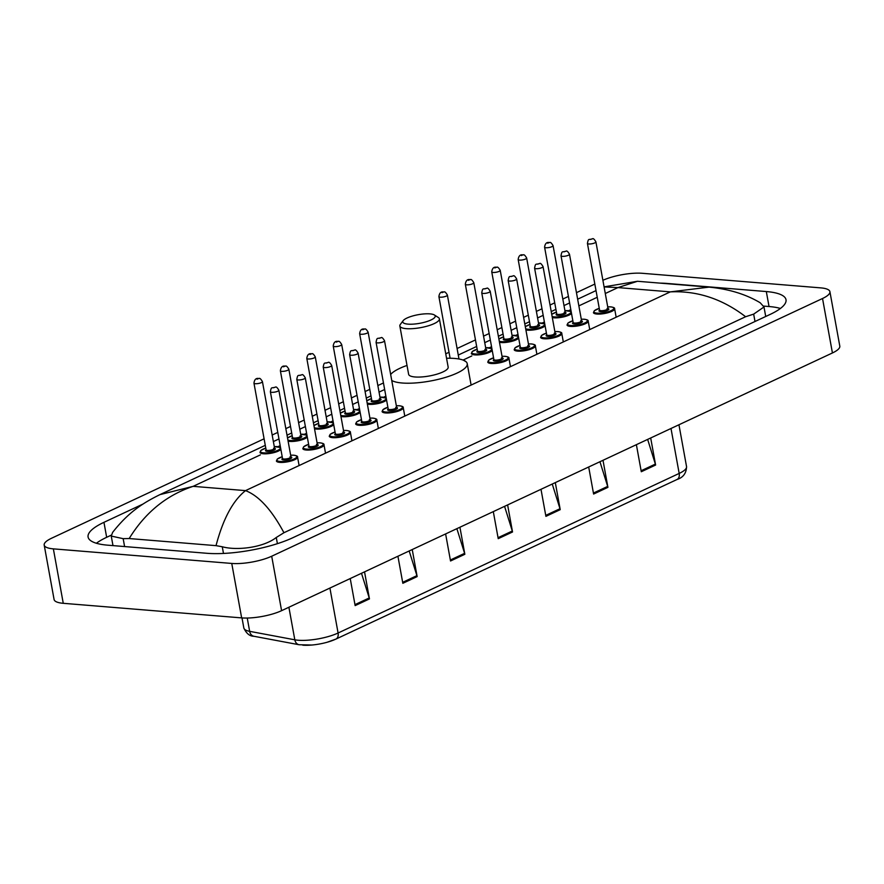 <?xml version="1.0" encoding="UTF-8"?>
<svg xmlns="http://www.w3.org/2000/svg" width="884" height="884" viewBox="0 0 884 884"><rect width="100%" height="100%" fill="white"/><g stroke="black" fill="none" stroke-linecap="round" stroke-linejoin="round"><path stroke-width="1.33" d="M602.888 280.305A28.697 7.625 169.7 0 1 642.348 273.3L820.739 287.875A28.697 7.625 169.7 0 1 829.91 291.665L839.8 346.119A28.697 7.625 169.7 0 1 832.43 352.959L281.587 610.667A28.697 7.625 169.7 0 1 241.652 617.894L63.261 603.308A28.697 7.625 169.7 0 1 54.09 599.518L44.2 545.074A28.697 7.625 169.7 0 1 51.57 538.234L264.073 438.818M829.91 291.665A28.697 7.625 169.7 0 1 822.529 298.505L271.697 556.224A28.697 7.625 169.7 0 1 231.752 563.439L53.36 548.865A28.697 7.625 169.7 0 1 44.2 545.074M272.139 435.038L277.764 432.409M285.83 428.641L290.493 426.453M298.56 422.674L304.184 420.044M312.251 416.276L316.914 414.088M324.981 410.32L330.605 407.69M338.671 403.911L343.335 401.734M351.401 397.955L357.026 395.325M365.092 391.546L369.755 389.369M377.822 385.59L383.446 382.96M445.746 353.821L449.028 352.285M457.083 348.506L475.448 339.92M483.515 336.152L489.139 333.522M497.195 329.743L501.869 327.555M509.935 323.787L515.56 321.157M523.615 317.378L528.289 315.201M536.356 311.422L541.98 308.792M550.047 305.024L554.71 302.836M562.777 299.068L568.401 296.438M576.467 292.659L594.821 284.073M143.086 504.013L103.947 522.333A61.703 16.387 -10.3 0 0 88.091 537.03A61.703 16.387 -10.3 0 0 107.793 545.185L206.889 553.285A61.703 16.387 -10.3 0 0 292.77 537.759L770.163 314.406A61.703 16.387 -10.3 0 0 786.009 299.709A61.703 16.387 -10.3 0 0 766.317 291.554L667.21 283.455A61.703 16.387 -10.3 0 0 660.005 283.123M780.428 308.461A61.703 16.387 -10.3 0 0 769.036 306.527L763.71 306.096M111.262 535.163L106.666 537.306A61.703 16.387 -10.3 0 0 96.389 543.251M129.174 538.544L123.163 538.665L111.251 536.08L112.633 532.389C128.5 512.101 142.976 503.007 159.927 494.631L193.143 486.344C166.479 495.195 145.153 512.598 129.174 538.544L216.028 545.649C223.022 519.041 232.846 500.698 245.52 490.62C258.813 495.736 271.62 509.77 283.941 532.721L745.61 316.726C722.35 298.891 697.244 290.615 670.315 291.875L709.034 287.123C728.891 289.035 745.952 294.25 760.207 302.77L763.997 306.969L753.665 314.129L745.61 316.726M283.941 532.721L276.272 537.483C263.708 547.428 237.354 550.887 222.271 546.765L216.028 545.649M709.023 287.123L637.497 281.278L617.949 287.587L604.092 286.924M647.64 439.414L655.364 464.089A5.735 3.901 64.9 0 1 655.608 465.039L650.69 437.978M636.381 444.674L641.298 471.736L655.608 465.039M599.949 461.724L607.673 486.399A5.735 3.901 64.9 0 1 607.916 487.349L602.999 460.299M588.689 466.984L593.606 494.046L607.916 487.349M552.257 484.034L559.992 508.709A5.735 3.901 64.9 0 1 560.224 509.659L555.307 482.609M540.997 489.305L545.914 516.355L560.224 509.659M361.49 573.285L369.225 597.96A5.735 3.901 64.9 0 1 369.457 598.91L364.539 571.86M350.23 578.556L355.147 605.606L369.457 598.91M409.182 550.975L416.916 575.65A5.735 3.901 64.9 0 1 417.149 576.6L412.231 549.55M397.922 556.246L402.839 583.296L417.149 576.6M456.873 528.665L464.608 553.34A5.735 3.901 64.9 0 1 464.84 554.29L459.923 527.24M445.613 533.925L450.531 560.986L464.84 554.29M504.565 506.344L512.3 531.03A5.735 3.901 64.9 0 1 512.532 531.98L507.615 504.919M493.305 511.615L498.222 538.665L512.532 531.98M335.511 639.242A23.537 6.254 169.7 0 1 327.08 642.27A23.537 6.254 169.7 0 1 311.853 645.033A23.537 6.254 169.7 0 1 302.759 645.165M429.967 313.875A16.498 4.387 169.7 0 1 434.387 314.98A16.498 4.387 169.7 0 1 427.889 321.224A16.498 4.387 169.7 0 1 408.021 324.13A16.498 4.387 169.7 0 1 403.17 320.649A16.498 4.387 169.7 0 1 429.967 313.875M434.387 314.98L438.353 317.511A20.089 5.337 169.7 0 1 439.381 318.815A20.089 5.337 169.7 0 1 428.022 325.887A20.089 5.337 169.7 0 1 406.264 328.649A20.089 5.337 169.7 0 1 399.844 325.997A20.089 5.337 169.7 0 1 400.353 324.417L403.17 320.649M399.844 325.997L408.629 374.319A20.089 5.337 -10.3 0 0 415.038 376.971A20.089 5.337 -10.3 0 0 436.807 374.208A20.089 5.337 -10.3 0 0 448.166 367.136L439.381 318.815M446.553 358.263A39.46 10.475 169.7 0 1 454.63 358.451A39.46 10.475 169.7 0 1 467.227 363.667A39.46 10.475 169.7 0 1 444.928 377.567A39.46 10.475 169.7 0 1 402.165 383.004A39.46 10.475 169.7 0 1 391.745 380.452M390.662 374.518A39.46 10.475 169.7 0 1 407.016 365.446M260.426 454.862L193.143 486.344L245.52 490.62L670.315 291.875L617.949 287.587L605.286 293.51M597.219 297.289L578.865 305.875M570.799 309.654L568.589 310.682M544.378 322.008L542.157 323.047M517.958 334.373L515.737 335.412M491.537 346.738L489.316 347.766M471.802 355.965L463.039 360.064M385.855 396.176L383.634 397.214M359.434 408.541L357.213 409.579M333.014 420.906L330.793 421.944M306.593 433.259L304.372 434.298M280.162 445.624L277.952 446.663M822.529 298.505L832.43 352.959M53.36 548.865L63.261 603.308M231.752 563.439L241.652 617.894M271.697 556.224L281.587 610.667M769.036 306.527L766.317 291.554M106.666 537.306L103.947 522.333M124.6 546.566L123.163 538.665M755.002 321.5L753.665 314.129M277.399 543.671L276.272 537.483M223.486 553.45L222.271 546.765M247.244 618.038L249.653 631.342A7.171 5.68 100.6 0 0 253.94 636.27C249.741 636.292 246.371 633.53 243.829 627.983A28.697 7.625 -10.3 0 0 249.653 631.342L294.814 639.806A28.697 7.625 -10.3 0 0 298.14 640.237A28.697 7.625 -10.3 0 0 338.086 633.01A7.171 4.873 64.9 0 1 335.909 639.088L327.08 642.27M311.853 645.033L299.09 644.734A7.171 5.68 100.6 0 1 294.814 639.806L288.891 607.253M329.92 588.059L338.086 633.01L679.177 473.426A28.697 7.625 -10.3 0 0 686.548 466.597C686.36 473.205 683.177 477.515 677 479.504A7.171 4.873 -115.1 0 0 679.177 473.426L671 428.475M676.603 479.658A7.171 4.873 -115.1 0 0 677 479.504L335.909 639.088M512.3 531.03L498.046 537.693M464.608 553.34L450.354 560.003M416.916 575.65L402.662 582.313M369.225 597.96L354.97 604.634M559.992 508.709L545.737 515.383M607.673 486.399L593.429 493.062M655.364 464.089L641.121 470.752M299.101 465.548L297.565 457.105A10.763 2.862 169.7 0 1 291.488 460.896A10.763 2.862 169.7 0 1 279.83 462.376A10.763 2.862 169.7 0 1 276.394 460.962L277.344 459.017L282.184 456.719M282.184 456.752A10.044 2.663 -10.3 0 0 280.184 461.481A10.044 2.663 -10.3 0 0 294.162 458.951A10.044 2.663 -10.3 0 0 293.532 455.227A10.044 2.663 -10.3 0 0 290.659 455.216L293.72 455.194C296.593 455.636 297.875 456.277 297.565 457.105M278.847 390.209C277.233 387.457 276.073 386.452 275.377 387.17C271.421 388.529 271.465 386.209 270.371 391.745A4.309 1.138 169.7 0 0 271.753 392.308A4.309 1.138 169.7 0 0 276.416 391.722A4.309 1.138 169.7 0 0 278.847 390.209L290.969 456.906A5.028 1.337 169.7 0 1 290.085 458.84A5.028 1.337 169.7 0 1 283.521 459.912A5.028 1.337 169.7 0 1 282.493 458.442A4.309 1.138 -10.3 0 0 283.874 459.017A4.309 1.138 -10.3 0 0 288.538 458.42A4.309 1.138 -10.3 0 0 290.969 456.906L290.007 456.829M274.471 387.347L273.521 387.789L274.471 387.347M306.251 450.022A10.763 2.862 169.7 0 1 302.814 448.597L303.764 446.663L308.604 444.365A10.044 2.663 -10.3 0 0 306.604 449.116A10.044 2.663 -10.3 0 0 320.583 446.586A10.044 2.663 -10.3 0 0 319.953 442.873A10.044 2.663 -10.3 0 0 317.08 442.851L320.141 442.829C323.014 443.271 324.295 443.912 323.986 444.751A10.763 2.862 169.7 0 1 317.909 448.542A10.763 2.862 169.7 0 1 306.251 450.022M305.267 377.844C303.654 375.103 302.494 374.087 301.798 374.816C297.842 376.164 297.886 373.844 296.792 379.38A4.309 1.138 169.7 0 0 298.173 379.954A4.309 1.138 169.7 0 0 302.836 379.358A4.309 1.138 169.7 0 0 305.267 377.844L317.389 444.541A5.028 1.337 169.7 0 1 316.505 446.475A5.028 1.337 169.7 0 1 309.941 447.558A5.028 1.337 169.7 0 1 308.914 446.088A4.309 1.138 -10.3 0 0 310.295 446.652A4.309 1.138 -10.3 0 0 314.958 446.055A4.309 1.138 -10.3 0 0 317.389 444.541L316.428 444.464M300.892 374.982L299.941 375.435L300.892 374.982M351.942 440.829L350.407 432.387A10.763 2.862 169.7 0 1 344.329 436.177A10.763 2.862 169.7 0 1 332.671 437.657A10.763 2.862 169.7 0 1 329.235 436.232L330.185 434.298L335.025 432M335.036 432.033A10.044 2.663 -10.3 0 0 333.025 436.751A10.044 2.663 -10.3 0 0 347.003 434.232A10.044 2.663 -10.3 0 0 346.373 430.508A10.044 2.663 -10.3 0 0 343.5 430.486M331.688 365.479C330.075 362.738 328.914 361.733 328.218 362.451C324.262 363.81 324.306 361.479 323.212 367.026A4.309 1.138 169.7 0 0 324.594 367.589A4.309 1.138 169.7 0 0 329.257 366.993A4.309 1.138 169.7 0 0 331.688 365.479L343.81 432.177A5.028 1.337 169.7 0 1 342.926 434.11A5.028 1.337 169.7 0 1 336.362 435.193A5.028 1.337 169.7 0 1 335.334 433.724A4.309 1.138 -10.3 0 0 336.716 434.287A4.309 1.138 -10.3 0 0 341.379 433.701A4.309 1.138 -10.3 0 0 343.81 432.177L342.859 432.099M327.312 362.628L326.362 363.07L327.312 362.628M378.363 428.464L376.827 420.022A10.763 2.862 169.7 0 1 370.75 423.812A10.763 2.862 169.7 0 1 359.092 425.292A10.763 2.862 169.7 0 1 355.655 423.878L356.606 421.933L361.446 419.635M361.457 419.668A10.044 2.663 -10.3 0 0 359.445 424.397A10.044 2.663 -10.3 0 0 373.424 421.867A10.044 2.663 -10.3 0 0 372.794 418.143A10.044 2.663 -10.3 0 0 369.921 418.132M358.108 353.125C356.495 350.373 355.335 349.368 354.639 350.086C350.683 351.445 350.727 349.125 349.633 354.661A4.309 1.138 169.7 0 0 351.014 355.224A4.309 1.138 169.7 0 0 355.677 354.639A4.309 1.138 169.7 0 0 358.108 353.125L370.23 419.823A5.028 1.337 169.7 0 1 369.346 421.756A5.028 1.337 169.7 0 1 362.783 422.828A5.028 1.337 169.7 0 1 361.766 421.359A4.309 1.138 -10.3 0 0 363.136 421.933A4.309 1.138 -10.3 0 0 367.799 421.337A4.309 1.138 -10.3 0 0 370.23 419.823L369.28 419.745M353.733 350.263L352.782 350.705L353.733 350.263M385.512 412.938A10.763 2.862 169.7 0 1 382.076 411.513L383.026 409.579L387.866 407.281A10.044 2.663 -10.3 0 0 385.866 412.032A10.044 2.663 -10.3 0 0 399.844 409.502A10.044 2.663 -10.3 0 0 399.214 405.789A10.044 2.663 -10.3 0 0 396.341 405.767L399.402 405.745C402.275 406.187 403.568 406.828 403.248 407.668A10.763 2.862 169.7 0 1 397.17 411.458A10.763 2.862 169.7 0 1 385.512 412.938M384.529 340.76C382.916 338.019 381.755 337.003 381.059 337.732C377.103 339.08 377.148 336.76 376.065 342.296A4.309 1.138 169.7 0 0 377.435 342.87A4.309 1.138 169.7 0 0 382.098 342.274A4.309 1.138 169.7 0 0 384.529 340.76L396.651 407.458A5.028 1.337 169.7 0 1 395.767 409.391A5.028 1.337 169.7 0 1 389.203 410.474A5.028 1.337 169.7 0 1 388.187 409.005A4.309 1.138 -10.3 0 0 389.557 409.568A4.309 1.138 -10.3 0 0 394.22 408.972A4.309 1.138 -10.3 0 0 396.651 407.458L395.701 407.38M380.153 337.898L379.203 338.351L380.153 337.898M510.466 366.661L508.941 358.219A10.763 2.862 169.7 0 1 502.852 362.009A10.763 2.862 169.7 0 1 491.195 363.49A10.763 2.862 169.7 0 1 487.758 362.064L488.708 360.131L493.548 357.832A10.044 2.663 -10.3 0 0 491.548 362.584A10.044 2.663 -10.3 0 0 505.526 360.064A10.044 2.663 -10.3 0 0 504.897 356.34A10.044 2.663 -10.3 0 0 502.035 356.318M490.211 291.311C488.598 288.571 487.449 287.565 486.752 288.283C482.786 289.643 482.83 287.311 481.747 292.847A4.309 1.138 169.7 0 0 483.117 293.422A4.309 1.138 169.7 0 0 487.78 292.825A4.309 1.138 169.7 0 0 490.211 291.311L502.333 358.009A5.028 1.337 169.7 0 1 501.449 359.943A5.028 1.337 169.7 0 1 494.885 361.026A5.028 1.337 169.7 0 1 493.869 359.556A4.309 1.138 -10.3 0 0 495.239 360.119A4.309 1.138 -10.3 0 0 499.902 359.534A4.309 1.138 -10.3 0 0 502.333 358.009L501.383 357.932M485.835 288.46L484.885 288.902L485.835 288.46M536.897 354.296L535.361 345.854A10.763 2.862 169.7 0 1 529.273 349.644A10.763 2.862 169.7 0 1 517.615 351.125A10.763 2.862 169.7 0 1 514.179 349.71L515.129 347.766L519.969 345.467A10.044 2.663 -10.3 0 0 517.969 350.23A10.044 2.663 -10.3 0 0 531.947 347.699A10.044 2.663 -10.3 0 0 531.317 343.975A10.044 2.663 -10.3 0 0 528.455 343.964M516.632 278.946C515.018 276.206 513.869 275.2 513.173 275.918C509.206 277.278 509.25 274.946 508.167 280.493A4.309 1.138 169.7 0 0 509.538 281.057A4.309 1.138 169.7 0 0 514.201 280.471A4.309 1.138 169.7 0 0 516.632 278.946L528.754 345.655A5.028 1.337 169.7 0 1 527.87 347.589A5.028 1.337 169.7 0 1 521.306 348.661A5.028 1.337 169.7 0 1 520.289 347.191A4.309 1.138 -10.3 0 0 521.659 347.755A4.309 1.138 -10.3 0 0 526.323 347.169A4.309 1.138 -10.3 0 0 528.754 345.655L527.803 345.578M512.256 276.095L511.306 276.537L512.256 276.095M563.318 341.931L561.782 333.5A10.763 2.862 169.7 0 1 555.693 337.29A10.763 2.862 169.7 0 1 544.036 338.771A10.763 2.862 169.7 0 1 540.599 337.345L541.549 335.412L546.389 333.102M546.4 333.135A10.044 2.663 -10.3 0 0 544.389 337.865A10.044 2.663 -10.3 0 0 558.368 335.334A10.044 2.663 -10.3 0 0 557.749 331.611A10.044 2.663 -10.3 0 0 554.876 331.599M555.185 333.29A5.028 1.337 169.7 0 1 554.29 335.224A5.028 1.337 169.7 0 1 547.726 336.307A5.028 1.337 169.7 0 1 546.71 334.837A4.309 1.138 -10.3 0 0 548.08 335.401A4.309 1.138 -10.3 0 0 552.743 334.804A4.309 1.138 -10.3 0 0 555.174 333.29L554.224 333.213M535.958 268.703A4.309 1.138 169.7 0 1 534.588 268.128C535.671 262.592 535.627 264.913 539.594 263.565C540.29 262.835 541.439 263.852 543.052 266.592A4.309 1.138 169.7 0 1 540.621 268.106A4.309 1.138 169.7 0 1 535.958 268.703M538.676 263.73L537.726 264.183L538.676 263.73M589.739 329.577L588.203 321.135A10.763 2.862 169.7 0 1 582.125 324.925A10.763 2.862 169.7 0 1 570.456 326.406A10.763 2.862 169.7 0 1 567.02 324.981L567.97 323.047L572.821 320.748M572.821 320.781A10.044 2.663 -10.3 0 0 570.81 325.5A10.044 2.663 -10.3 0 0 584.788 322.969A10.044 2.663 -10.3 0 0 584.169 319.257A10.044 2.663 -10.3 0 0 581.296 319.234M569.484 254.227C567.859 251.487 566.71 250.47 566.014 251.2C562.047 252.559 562.091 250.227 561.009 255.763A4.309 1.138 169.7 0 0 562.379 256.338A4.309 1.138 169.7 0 0 567.042 255.741A4.309 1.138 169.7 0 0 569.484 254.227L581.595 320.925A5.028 1.337 169.7 0 1 580.711 322.859A5.028 1.337 169.7 0 1 574.147 323.942A5.028 1.337 169.7 0 1 573.13 322.472A4.309 1.138 -10.3 0 0 574.501 323.036A4.309 1.138 -10.3 0 0 579.164 322.439A4.309 1.138 -10.3 0 0 581.595 320.925L580.644 320.848M565.097 251.376L564.147 251.818L565.097 251.376M596.877 314.041A10.763 2.862 169.7 0 1 593.44 312.627L594.391 310.682L599.241 308.383A10.044 2.663 -10.3 0 0 597.23 313.146A10.044 2.663 -10.3 0 0 611.209 310.615A10.044 2.663 -10.3 0 0 610.59 306.892A10.044 2.663 -10.3 0 0 607.717 306.881L610.767 306.858C613.651 307.3 614.933 307.941 614.623 308.77A10.763 2.862 169.7 0 1 608.546 312.56A10.763 2.862 169.7 0 1 596.877 314.041M595.904 241.862C594.28 239.122 593.131 238.116 592.435 238.835C588.479 240.194 588.512 237.862 587.429 243.409A4.309 1.138 169.7 0 0 588.799 243.973A4.309 1.138 169.7 0 0 593.462 243.387A4.309 1.138 169.7 0 0 595.904 241.862L608.026 308.571A5.028 1.337 169.7 0 1 607.131 310.505A5.028 1.337 169.7 0 1 600.567 311.577A5.028 1.337 169.7 0 1 599.551 310.107A4.309 1.138 -10.3 0 0 600.921 310.671A4.309 1.138 -10.3 0 0 605.584 310.085A4.309 1.138 -10.3 0 0 608.026 308.571L607.065 308.494M591.518 239.012L590.567 239.453L591.518 239.012M280.847 449.392A10.763 2.862 169.7 0 1 263.41 453.779A10.763 2.862 169.7 0 1 259.973 452.354L260.935 450.409L265.764 448.122A10.044 2.663 -10.3 0 0 263.763 452.873A10.044 2.663 -10.3 0 0 277.742 450.354A10.044 2.663 -10.3 0 0 277.112 446.63A10.044 2.663 -10.3 0 0 274.239 446.608L280.515 447.514M267.101 451.315A5.028 1.337 169.7 0 1 266.084 449.846A4.309 1.138 -10.3 0 0 267.454 450.409A4.309 1.138 -10.3 0 0 272.117 449.823A4.309 1.138 -10.3 0 0 274.548 448.298A5.028 1.337 169.7 0 1 273.664 450.232A5.028 1.337 169.7 0 1 267.101 451.315M253.962 383.137C254.47 379.391 256.139 377.866 258.968 378.573C259.653 377.855 260.813 378.86 262.426 381.601A4.309 1.138 169.7 0 1 259.995 383.115A4.309 1.138 169.7 0 1 255.332 383.711A4.309 1.138 169.7 0 1 253.962 383.137L266.117 449.945M257.1 379.192L258.051 378.75L257.1 379.192M307.278 437.039A10.763 2.862 169.7 0 1 289.83 441.414A10.763 2.862 169.7 0 1 288.107 441.149M287.908 440.055A10.044 2.663 -10.3 0 0 290.184 440.519A10.044 2.663 -10.3 0 0 304.162 437.989A10.044 2.663 -10.3 0 0 303.532 434.265A10.044 2.663 -10.3 0 0 300.659 434.254M293.521 438.95A5.028 1.337 169.7 0 1 292.505 437.481A4.309 1.138 -10.3 0 0 293.875 438.044A4.309 1.138 -10.3 0 0 298.538 437.458A4.309 1.138 -10.3 0 0 300.969 435.945A5.028 1.337 169.7 0 1 300.085 437.878A5.028 1.337 169.7 0 1 293.521 438.95M280.383 370.783C280.891 367.037 282.56 365.512 285.388 366.208C286.084 365.49 287.234 366.495 288.847 369.236A4.309 1.138 169.7 0 1 286.416 370.761A4.309 1.138 169.7 0 1 281.753 371.346A4.309 1.138 169.7 0 1 280.383 370.783L292.538 437.591M283.521 366.827L284.471 366.385L283.521 366.827M292.195 435.79A10.044 2.663 -10.3 0 0 287.543 438.055M333.699 424.674A10.763 2.862 169.7 0 1 316.251 429.06A10.763 2.862 169.7 0 1 314.527 428.795M314.328 427.69A10.044 2.663 -10.3 0 0 316.605 428.154A10.044 2.663 -10.3 0 0 330.583 425.624A10.044 2.663 -10.3 0 0 329.953 421.9A10.044 2.663 -10.3 0 0 327.091 421.889M318.958 425.226L318.925 425.116A4.309 1.138 -10.3 0 0 320.295 425.69A4.309 1.138 -10.3 0 0 324.958 425.094A4.309 1.138 -10.3 0 0 327.389 423.58A5.028 1.337 169.7 0 1 326.505 425.513A5.028 1.337 169.7 0 1 319.942 426.596A5.028 1.337 169.7 0 1 318.925 425.127M306.803 358.418C307.312 354.672 308.98 353.147 311.809 353.854C312.505 353.125 313.654 354.141 315.268 356.882A4.309 1.138 169.7 0 1 312.837 358.396A4.309 1.138 169.7 0 1 308.173 358.992A4.309 1.138 169.7 0 1 306.803 358.418L318.925 425.116M309.941 354.473L310.892 354.02L309.941 354.473M318.616 423.425A10.044 2.663 -10.3 0 0 313.964 425.69M360.119 412.309A10.763 2.862 169.7 0 1 342.672 416.696A10.763 2.862 169.7 0 1 340.948 416.43M340.749 415.325A10.044 2.663 -10.3 0 0 343.025 415.789A10.044 2.663 -10.3 0 0 357.003 413.27A10.044 2.663 -10.3 0 0 356.374 409.546A10.044 2.663 -10.3 0 0 353.512 409.524L359.777 410.43M346.362 414.231A5.028 1.337 169.7 0 1 345.346 412.762A4.309 1.138 -10.3 0 0 346.716 413.325A4.309 1.138 -10.3 0 0 351.379 412.729A4.309 1.138 -10.3 0 0 353.81 411.215A5.028 1.337 169.7 0 1 352.926 413.148A5.028 1.337 169.7 0 1 346.362 414.231M333.224 346.053C333.732 342.307 335.401 340.782 338.229 341.489C338.926 340.76 340.075 341.776 341.688 344.517A4.309 1.138 169.7 0 1 339.257 346.031A4.309 1.138 169.7 0 1 334.594 346.627A4.309 1.138 169.7 0 1 333.224 346.053L345.379 412.861M336.362 342.108L337.312 341.666L336.362 342.108M340.362 413.193L345.025 411.038A10.044 2.663 -10.3 0 0 340.384 413.325M386.54 399.955A10.763 2.862 169.7 0 1 369.092 404.331A10.763 2.862 169.7 0 1 367.368 404.065M367.169 402.971A10.044 2.663 -10.3 0 0 369.446 403.435A10.044 2.663 -10.3 0 0 383.424 400.905A10.044 2.663 -10.3 0 0 382.805 397.181A10.044 2.663 -10.3 0 0 379.932 397.17M372.783 401.866A5.028 1.337 169.7 0 1 371.766 400.397A4.309 1.138 -10.3 0 0 373.136 400.96A4.309 1.138 -10.3 0 0 377.799 400.375A4.309 1.138 -10.3 0 0 380.231 398.861A5.028 1.337 169.7 0 1 379.346 400.795A5.028 1.337 169.7 0 1 372.783 401.866M359.644 333.699C360.153 329.953 361.821 328.428 364.65 329.124C365.346 328.406 366.495 329.412 368.109 332.152A4.309 1.138 169.7 0 1 365.678 333.677A4.309 1.138 169.7 0 1 361.015 334.262A4.309 1.138 169.7 0 1 359.644 333.699L371.81 400.507M362.783 329.743L363.733 329.301L362.783 329.743M366.783 400.828L371.446 398.673A10.044 2.663 -10.3 0 0 366.805 400.971M465.05 361.003A10.044 2.663 -10.3 0 0 463.857 360.396M438.906 296.615C439.414 292.869 441.083 291.344 443.912 292.04C444.608 291.322 445.757 292.328 447.381 295.068A4.309 1.138 169.7 0 1 444.939 296.593A4.309 1.138 169.7 0 1 440.276 297.179A4.309 1.138 169.7 0 1 438.906 296.615L450.111 358.241M442.044 292.659L443.006 292.217L442.044 292.659M492.222 350.506A10.763 2.862 169.7 0 1 474.774 354.893A10.763 2.862 169.7 0 1 471.338 353.467L472.299 351.523L477.139 349.224A10.044 2.663 -10.3 0 0 475.128 353.987A10.044 2.663 -10.3 0 0 489.106 351.456A10.044 2.663 -10.3 0 0 488.487 347.732A10.044 2.663 -10.3 0 0 485.614 347.721M478.465 352.418A5.028 1.337 169.7 0 1 477.448 350.959A4.309 1.138 -10.3 0 0 478.819 351.523A4.309 1.138 -10.3 0 0 483.482 350.926A4.309 1.138 -10.3 0 0 485.924 349.412A5.028 1.337 169.7 0 1 485.029 351.346A5.028 1.337 169.7 0 1 478.465 352.418M465.327 284.25C465.835 280.504 467.503 278.979 470.332 279.687C471.028 278.957 472.178 279.963 473.802 282.714A4.309 1.138 169.7 0 1 471.371 284.228A4.309 1.138 169.7 0 1 466.697 284.825A4.309 1.138 169.7 0 1 465.327 284.25L477.493 351.058M468.465 280.305L469.426 279.852L468.465 280.305M518.643 338.141A10.763 2.862 169.7 0 1 501.195 342.528A10.763 2.862 169.7 0 1 499.471 342.263M499.272 341.158A10.044 2.663 -10.3 0 0 501.548 341.622A10.044 2.663 -10.3 0 0 515.527 339.091A10.044 2.663 -10.3 0 0 514.908 335.379A10.044 2.663 -10.3 0 0 512.035 335.356M512.344 337.058A5.028 1.337 169.7 0 1 511.449 338.981A5.028 1.337 169.7 0 1 504.886 340.064A5.028 1.337 169.7 0 1 503.869 338.594A4.309 1.138 -10.3 0 0 505.239 339.158A4.309 1.138 -10.3 0 0 509.913 338.561A4.309 1.138 -10.3 0 0 512.344 337.047L511.383 336.97M491.747 271.885C492.255 268.139 493.924 266.614 496.753 267.322C497.449 266.592 498.609 267.609 500.222 270.349A4.309 1.138 169.7 0 1 497.791 271.863A4.309 1.138 169.7 0 1 493.117 272.46A4.309 1.138 169.7 0 1 491.747 271.885L503.913 338.694M494.885 267.94L495.847 267.498L494.885 267.94M503.56 336.892A10.044 2.663 -10.3 0 0 498.907 339.158M545.063 325.787A10.763 2.862 169.7 0 1 527.615 330.163A10.763 2.862 169.7 0 1 525.892 329.898M525.693 328.804A10.044 2.663 -10.3 0 0 527.969 329.257A10.044 2.663 -10.3 0 0 541.947 326.737A10.044 2.663 -10.3 0 0 541.328 323.014A10.044 2.663 -10.3 0 0 538.455 322.992L544.721 323.898M531.306 327.699A5.028 1.337 169.7 0 1 530.289 326.229A4.309 1.138 -10.3 0 0 531.66 326.793A4.309 1.138 -10.3 0 0 536.334 326.207A4.309 1.138 -10.3 0 0 538.765 324.682A5.028 1.337 169.7 0 1 537.87 326.627A5.028 1.337 169.7 0 1 531.306 327.699M518.168 259.531C518.676 255.774 520.344 254.26 523.173 254.957C523.869 254.238 525.03 255.244 526.643 257.984A4.309 1.138 169.7 0 1 524.212 259.509A4.309 1.138 169.7 0 1 519.549 260.095A4.309 1.138 169.7 0 1 518.168 259.531L530.334 326.34M521.306 255.575L522.267 255.133L521.306 255.575M529.98 324.538A10.044 2.663 -10.3 0 0 525.328 326.793M571.484 313.422A10.763 2.862 169.7 0 1 554.036 317.809A10.763 2.862 169.7 0 1 552.312 317.544M552.113 316.439A10.044 2.663 -10.3 0 0 554.39 316.903A10.044 2.663 -10.3 0 0 568.379 314.373A10.044 2.663 -10.3 0 0 567.749 310.649A10.044 2.663 -10.3 0 0 564.876 310.638L571.141 311.533M557.738 315.334A5.028 1.337 169.7 0 1 556.71 313.875A4.309 1.138 -10.3 0 0 558.091 314.439A4.309 1.138 -10.3 0 0 562.754 313.842A4.309 1.138 -10.3 0 0 565.185 312.328A5.028 1.337 169.7 0 1 564.29 314.262A5.028 1.337 169.7 0 1 557.738 315.334M544.588 247.166C545.096 243.42 546.765 241.896 549.594 242.603C550.29 241.873 551.45 242.879 553.064 245.63A4.309 1.138 169.7 0 1 550.633 247.144A4.309 1.138 169.7 0 1 545.969 247.73A4.309 1.138 169.7 0 1 544.588 247.166L556.754 313.975M547.726 243.222L548.688 242.768L547.726 243.222M551.726 314.306L556.401 312.14A10.044 2.663 -10.3 0 0 551.749 314.439M112.986 545.616L111.251 536.08M765.721 316.483L763.997 306.969M159.938 494.631L265.266 445.348M273.333 441.58L278.957 438.95M287.024 435.171L291.687 432.994M299.753 429.215L305.378 426.585M313.444 422.806L318.107 420.629M326.174 416.85L331.798 414.22M339.865 410.452L344.528 408.264M352.594 404.496L358.219 401.866M366.285 398.087L370.948 395.899M379.015 392.131L384.639 389.501M458.277 355.048L476.631 346.462M484.697 342.683L490.322 340.053M498.388 336.285L503.051 334.097M511.118 330.329L516.742 327.688M524.809 323.92L529.472 321.732M537.538 317.964L543.163 315.334M551.229 311.555L555.892 309.378M563.959 305.599L569.583 302.969M577.65 299.201L596.004 290.604M604.07 286.858L637.497 281.278M299.09 644.734L253.94 636.27M686.548 466.597L678.945 424.762M243.829 627.983L242.006 617.916M467.227 363.667L470.929 384.087M270.371 391.745L282.537 458.553M296.792 379.38L308.958 446.188M323.986 444.751L325.522 453.183M343.5 430.464L346.561 430.475C349.434 430.917 350.716 431.547 350.407 432.387M323.212 367.026L335.379 433.823M369.921 418.099L372.982 418.11C375.855 418.552 377.148 419.193 376.827 420.022M349.633 354.661L361.799 421.469M376.065 342.296L388.22 409.104M403.248 407.668L404.784 416.099M502.024 356.285L505.084 356.307C507.969 356.749 509.25 357.379 508.941 358.219M481.747 292.847L493.902 359.655M528.444 343.931L531.505 343.942C534.389 344.384 535.671 345.025 535.361 345.854M508.167 280.493L520.333 347.302M554.865 331.566L557.926 331.577C560.81 332.019 562.091 332.66 561.782 333.5M534.588 268.128L546.754 334.937M543.052 266.592L555.174 333.29M581.285 319.201L584.346 319.223C587.23 319.665 588.512 320.295 588.203 321.135M561.009 255.763L573.175 322.572M587.429 243.409L599.595 310.218M614.623 308.77L616.159 317.212M262.426 381.601L274.626 448.464L273.598 448.221M306.936 435.149L300.659 434.221M288.847 369.236L301.046 436.099L300.019 435.867M292.184 435.757L287.521 437.911M333.356 422.795L327.08 421.856M315.268 356.882L327.467 423.734L326.439 423.502M318.605 423.392L313.942 425.558M341.688 344.517L353.887 411.38L352.86 411.137M386.197 398.065L379.921 397.137M368.109 332.152L380.308 399.016L379.28 398.783M466.023 361.722L463.426 360.219M447.381 295.068L458.995 359.014M491.88 348.627L485.603 347.688M473.802 282.714L486.001 349.567L484.962 349.335M518.3 336.263L512.024 335.323M500.222 270.349L512.344 337.047M503.56 336.87L498.885 339.025M526.643 257.984L538.842 324.848L537.803 324.616M529.98 324.505L525.306 326.66M553.064 245.63L565.263 312.483L564.224 312.251"/></g></svg>
